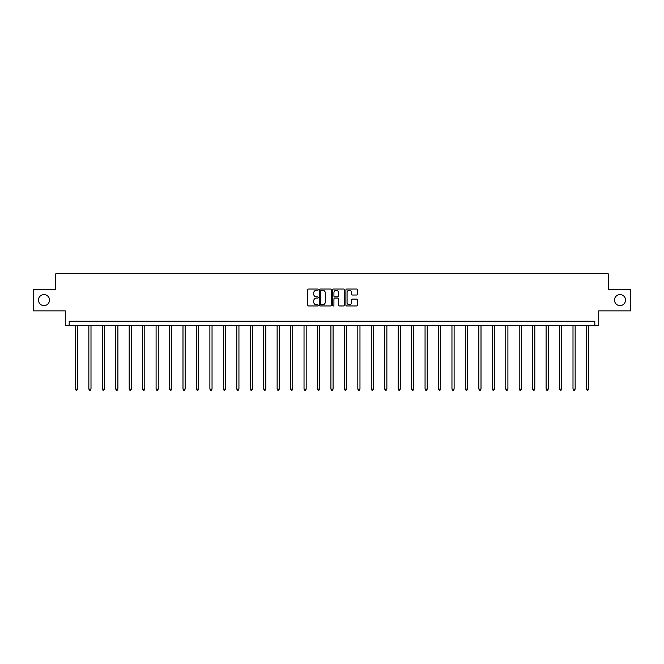 <?xml version="1.0" encoding="UTF-8"?>
<svg xmlns="http://www.w3.org/2000/svg" width="664" height="664" viewBox="0 0 664 664"><rect width="100%" height="100%" fill="white"/><g stroke="black" fill="none" stroke-linecap="round" stroke-linejoin="round"><path stroke-width="1" d="M614.507 300.095A5.519 5.519 0 0 0 620.027 305.614A5.519 5.519 0 0 0 625.538 300.095A5.519 5.519 0 0 0 620.027 294.575A5.519 5.519 0 0 0 614.507 300.095M38.462 300.095A5.519 5.519 0 0 0 43.973 305.614A5.519 5.519 0 0 0 49.493 300.095A5.519 5.519 0 0 0 43.973 294.575A5.519 5.519 0 0 0 38.462 300.095M318.205 289.637A0.589 0.589 0 0 0 317.616 289.048L308.627 289.048A0.847 0.847 0 0 0 307.781 289.894L307.781 305.125A0.847 0.847 0 0 0 308.627 305.971L317.616 305.971A0.589 0.589 0 0 0 318.205 305.374A0.589 0.589 0 0 0 317.616 304.784L316.454 304.784A2.706 2.706 0 0 1 313.74 302.078L313.74 300.809A2.706 2.706 0 0 1 316.454 298.103L317.616 298.103A0.589 0.589 0 0 0 318.205 297.505A0.589 0.589 0 0 0 317.616 296.916L316.454 296.916A2.706 2.706 0 0 1 313.74 294.21L313.74 292.94A2.706 2.706 0 0 1 316.454 290.234L317.616 290.234A0.589 0.589 0 0 0 318.205 289.637M33.2 289.321L33.2 310.868L65.271 310.868L65.271 325.526L598.729 325.526L598.729 310.868L630.8 310.868L630.8 289.321L608.257 289.321L608.257 273.8L55.743 273.8L55.743 289.321L33.2 289.321M356.734 295.015A0.847 0.847 0 0 0 357.572 294.169L357.572 289.894A0.847 0.847 0 0 0 356.734 289.048L346.749 289.048A0.847 0.847 0 0 0 345.902 289.894L345.902 305.125A0.847 0.847 0 0 0 346.749 305.971L356.734 305.971A0.847 0.847 0 0 0 357.572 305.125L357.572 299.962A0.847 0.847 0 0 0 356.734 299.115L352.459 299.115A0.847 0.847 0 0 0 351.613 299.962L351.613 302.518A2.266 2.266 0 0 1 349.347 304.784A2.266 2.266 0 0 1 347.081 302.518L347.081 292.492A2.266 2.266 0 0 1 349.347 290.234A2.266 2.266 0 0 1 351.613 292.492L351.613 294.169A0.847 0.847 0 0 0 352.459 295.015L356.734 295.015M594.811 325.526L594.811 321.218L69.189 321.218L69.189 325.526M331.261 289.894A0.847 0.847 0 0 0 330.415 289.048L320.43 289.048A0.847 0.847 0 0 0 319.583 289.894L319.583 305.125A0.847 0.847 0 0 0 320.43 305.971L330.415 305.971A0.847 0.847 0 0 0 331.261 305.125L331.261 289.894M333.585 289.048L343.57 289.048A0.847 0.847 0 0 1 344.417 289.894L344.417 305.125A0.847 0.847 0 0 1 343.57 305.971L339.296 305.971A0.847 0.847 0 0 1 338.449 305.125L338.449 298.949A0.847 0.847 0 0 0 337.602 298.103L334.772 298.103A0.847 0.847 0 0 0 333.926 298.949L333.926 305.374A0.589 0.589 0 0 1 333.336 305.971A0.589 0.589 0 0 1 332.739 305.374L332.739 289.894A0.847 0.847 0 0 1 333.585 289.048M321.359 290.234A0.589 0.589 0 0 0 320.77 290.824L320.77 304.195A0.589 0.589 0 0 0 321.359 304.784L322.588 304.784A2.706 2.706 0 0 0 325.294 302.078L325.294 292.94A2.706 2.706 0 0 0 322.588 290.234L321.359 290.234M338.449 292.534A2.266 2.266 0 0 0 336.192 290.276A2.266 2.266 0 0 0 333.926 292.534L333.926 296.069A0.847 0.847 0 0 0 334.772 296.916L337.602 296.916A0.847 0.847 0 0 0 338.449 296.069L338.449 292.534M75.397 325.526L75.397 389.079L77.555 389.079L77.555 325.526M77.555 389.079L76.908 390.2L76.045 390.2L75.397 389.079M88.851 325.526L88.851 389.079L91.001 389.079L91.001 325.526M91.001 389.079L90.354 390.2L89.491 390.2L88.851 389.079M102.297 325.526L102.297 389.079L104.455 389.079L104.455 325.526M104.455 389.079L103.808 390.2L102.945 390.2L102.297 389.079M115.743 325.526L115.743 389.079L117.901 389.079L117.901 325.526M117.901 389.079L117.254 390.2L116.391 390.2L115.743 389.079M129.19 325.526L129.19 389.079L131.347 389.079L131.347 325.526M131.347 389.079L130.7 390.2L129.837 390.2L129.19 389.079M142.644 325.526L142.644 389.079L144.793 389.079L144.793 325.526M144.793 389.079L144.154 390.2L143.291 390.2L142.644 389.079M156.09 325.526L156.09 389.079L158.248 389.079L158.248 325.526M158.248 389.079L157.6 390.2L156.737 390.2L156.09 389.079M169.536 325.526L169.536 389.079L171.694 389.079L171.694 325.526M171.694 389.079L171.046 390.2L170.183 390.2L169.536 389.079M182.99 325.526L182.99 389.079L185.14 389.079L185.14 325.526M185.14 389.079L184.501 390.2L183.637 390.2L182.99 389.079M196.436 325.526L196.436 389.079L198.594 389.079L198.594 325.526M198.594 389.079L197.947 390.2L197.083 390.2L196.436 389.079M209.882 325.526L209.882 389.079L212.04 389.079L212.04 325.526M212.04 389.079L211.393 390.2L210.529 390.2L209.882 389.079M223.336 325.526L223.336 389.079L225.486 389.079L225.486 325.526M225.486 389.079L224.839 390.2L223.984 390.2L223.336 389.079M236.782 325.526L236.782 389.079L238.94 389.079L238.94 325.526M238.94 389.079L238.293 390.2L237.43 390.2L236.782 389.079M250.228 325.526L250.228 389.079L252.386 389.079L252.386 325.526M252.386 389.079L251.739 390.2L250.876 390.2L250.228 389.079M263.683 325.526L263.683 389.079L265.832 389.079L265.832 325.526M265.832 389.079L265.185 390.2L264.33 390.2L263.683 389.079M277.129 325.526L277.129 389.079L279.287 389.079L279.287 325.526M279.287 389.079L278.639 390.2L277.776 390.2L277.129 389.079M290.575 325.526L290.575 389.079L292.733 389.079L292.733 325.526M292.733 389.079L292.085 390.2L291.222 390.2L290.575 389.079M304.029 325.526L304.029 389.079L306.179 389.079L306.179 325.526M306.179 389.079L305.531 390.2L304.668 390.2L304.029 389.079M317.475 325.526L317.475 389.079L319.633 389.079L319.633 325.526M319.633 389.079L318.986 390.2L318.122 390.2L317.475 389.079M330.921 325.526L330.921 389.079L333.079 389.079L333.079 325.526M333.079 389.079L332.432 390.2L331.568 390.2L330.921 389.079M344.367 325.526L344.367 389.079L346.525 389.079L346.525 325.526M346.525 389.079L345.878 390.2L345.014 390.2L344.367 389.079M357.821 325.526L357.821 389.079L359.971 389.079L359.971 325.526M359.971 389.079L359.332 390.2L358.469 390.2L357.821 389.079M371.267 325.526L371.267 389.079L373.425 389.079L373.425 325.526M373.425 389.079L372.778 390.2L371.915 390.2L371.267 389.079M384.713 325.526L384.713 389.079L386.871 389.079L386.871 325.526M386.871 389.079L386.224 390.2L385.361 390.2L384.713 389.079M398.168 325.526L398.168 389.079L400.317 389.079L400.317 325.526M400.317 389.079L399.67 390.2L398.815 390.2L398.168 389.079M411.614 325.526L411.614 389.079L413.772 389.079L413.772 325.526M413.772 389.079L413.124 390.2L412.261 390.2L411.614 389.079M425.06 325.526L425.06 389.079L427.218 389.079L427.218 325.526M427.218 389.079L426.57 390.2L425.707 390.2L425.06 389.079M438.514 325.526L438.514 389.079L440.664 389.079L440.664 325.526M440.664 389.079L440.016 390.2L439.161 390.2L438.514 389.079M451.96 325.526L451.96 389.079L454.118 389.079L454.118 325.526M454.118 389.079L453.471 390.2L452.607 390.2L451.96 389.079M465.406 325.526L465.406 389.079L467.564 389.079L467.564 325.526M467.564 389.079L466.916 390.2L466.053 390.2L465.406 389.079M478.86 325.526L478.86 389.079L481.01 389.079L481.01 325.526M481.01 389.079L480.362 390.2L479.499 390.2L478.86 389.079M492.306 325.526L492.306 389.079L494.464 389.079L494.464 325.526M494.464 389.079L493.817 390.2L492.954 390.2L492.306 389.079M505.752 325.526L505.752 389.079L507.91 389.079L507.91 325.526M507.91 389.079L507.263 390.2L506.4 390.2L505.752 389.079M519.206 325.526L519.206 389.079L521.356 389.079L521.356 325.526M521.356 389.079L520.709 390.2L519.846 390.2L519.206 389.079M532.652 325.526L532.652 389.079L534.811 389.079L534.811 325.526M534.811 389.079L534.163 390.2L533.3 390.2L532.652 389.079M546.099 325.526L546.099 389.079L548.256 389.079L548.256 325.526M548.256 389.079L547.609 390.2L546.746 390.2L546.099 389.079M559.544 325.526L559.544 389.079L561.702 389.079L561.702 325.526M561.702 389.079L561.055 390.2L560.192 390.2L559.544 389.079M572.999 325.526L572.999 389.079L575.149 389.079L575.149 325.526M575.149 389.079L574.509 390.2L573.646 390.2L572.999 389.079M586.445 325.526L586.445 389.079L588.603 389.079L588.603 325.526M588.603 389.079L587.955 390.2L587.092 390.2L586.445 389.079"/></g></svg>
